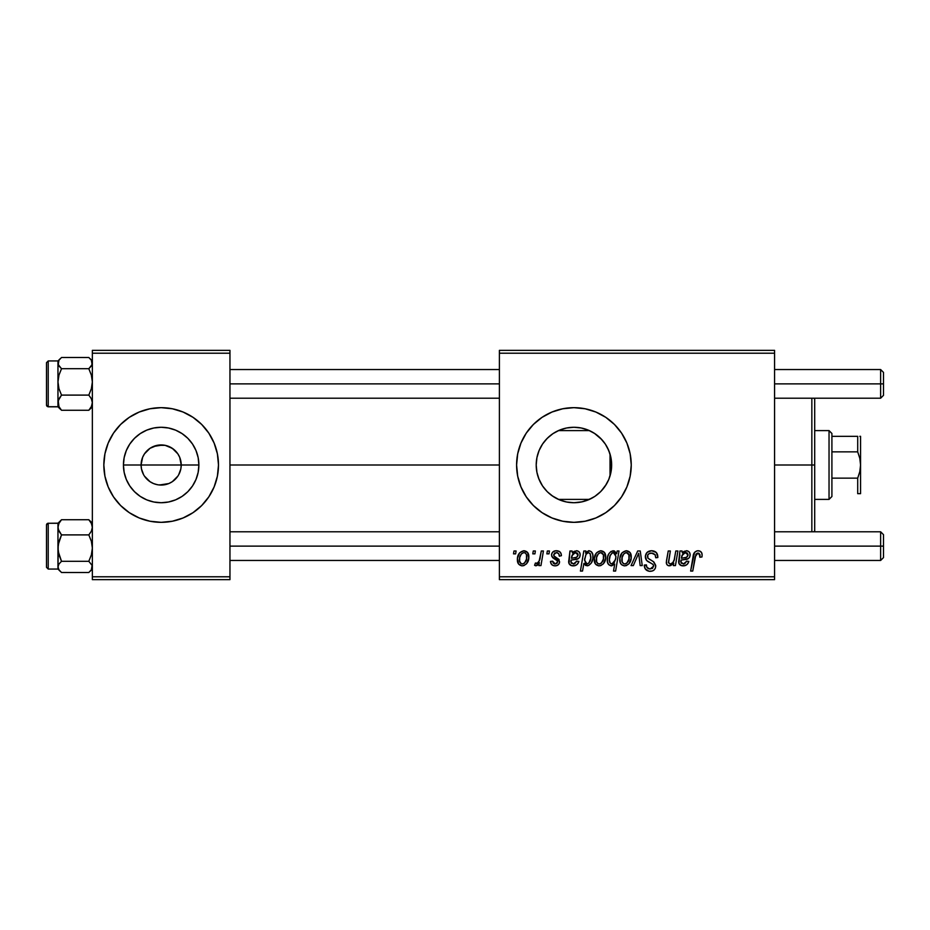 <?xml version="1.0" encoding="UTF-8"?>
<svg xmlns="http://www.w3.org/2000/svg" width="930" height="930" viewBox="0 0 930 930"><rect width="100%" height="100%" fill="white"/><g stroke="black" fill="none" stroke-linecap="round" stroke-linejoin="round"><path stroke-width="1.4" d="M143.592 474.695L141.476 468.918L141.093 465A20.065 20.065 0 0 0 161.157 485.065A20.065 20.065 0 0 0 181.222 465L198.881 465A37.723 37.723 0 0 1 161.157 502.723A37.723 37.723 0 0 1 123.434 465L181.222 465A20.065 20.065 0 0 1 161.157 485.065A20.065 20.065 0 0 1 141.093 465L142.616 457.316L144.476 453.852L150.009 448.318L157.24 445.319L165.075 445.319L172.306 448.318L177.839 453.852L179.699 457.316L181.222 465L180.839 468.918L178.723 474.695M155.24 484.17L158.321 484.867M159.507 484.995L168.842 483.542L165.075 484.681L158.542 484.89M151.648 482.67L153.473 483.542L150.009 481.682L144.476 476.148M148.405 480.485L150.009 481.682M145.626 477.706L146.975 479.183M129.305 512.663L139.221 517.964L149.974 521.23L161.157 522.335L172.341 521.23L183.094 517.964L193.01 512.663L201.694 505.536L208.82 496.853L214.121 486.936L217.388 476.183L218.492 465A57.335 57.335 0 0 1 161.157 522.335A57.335 57.335 0 0 1 103.835 465A57.335 57.335 0 0 0 108.182 486.925L113.495 496.853L120.621 505.536L129.305 512.663A57.335 57.335 0 0 0 161.123 522.335M108.206 486.96A57.335 57.335 0 0 0 120.598 505.513M120.644 505.56A57.335 57.335 0 0 0 129.282 512.651M161.192 522.335A57.335 57.335 0 0 0 192.975 512.686M193.033 512.651A57.335 57.335 0 0 0 201.671 505.56M201.717 505.513A57.335 57.335 0 0 0 214.121 486.96M610.94 472.242L611.649 465A37.723 37.723 0 0 1 573.926 502.723A37.723 37.723 0 0 1 536.203 465L536.912 472.254M610.696 473.393L610.905 472.417M601.117 491.145L606.313 484.344M573.996 502.723L582.215 501.805L591.631 498.306M573.078 502.712L573.798 502.723M551.92 495.644L559.314 499.77M559.674 499.922L560.558 500.27M547.782 492.191L548.7 493.051M536.889 472.173L538.702 478.497L542.434 485.774M542.678 486.146L543.818 487.727M614.474 505.525A57.335 57.335 0 0 0 631.249 465A57.335 57.335 0 0 1 573.926 522.335A57.335 57.335 0 0 1 516.592 465A57.335 57.335 0 0 0 533.367 505.513M533.413 505.56A57.335 57.335 0 0 0 542.039 512.651M542.109 512.686A57.335 57.335 0 0 0 562.72 521.219M595.874 517.964A57.335 57.335 0 0 0 605.756 512.686L614.463 505.536L621.589 496.853L626.89 486.936L630.156 476.183L631.249 465L630.156 453.817L626.89 443.064L621.589 433.148L614.463 424.464L605.779 417.338L595.863 412.037L585.11 408.77L573.926 407.666L562.743 408.77L551.99 412.037L542.074 417.338L533.39 424.464L526.252 433.148L520.963 443.064L517.696 453.817L516.592 465L517.696 476.183L520.963 486.936L526.252 496.853L533.39 505.536L542.074 512.663L551.99 517.964L562.743 521.23A57.335 57.335 0 0 0 573.891 522.335M573.961 522.335A57.335 57.335 0 0 0 585.075 521.23L595.863 517.964L605.779 512.663A57.335 57.335 0 0 0 614.451 505.548M585.133 521.219A57.335 57.335 0 0 0 595.851 517.964M229.954 465L499.398 465L229.954 465M157.24 484.681L153.473 483.542M177.839 476.148L172.306 481.682L168.842 483.542M611.045 458.316L611.649 465L611.045 471.696M609.301 451.899L610.045 454.107L610.045 475.893L609.29 478.125M536.831 471.882L536.203 465L536.889 457.827M538.702 478.497L537.098 473.161M542.109 485.262L539.784 481.043M546.363 490.749L545.526 489.831M557.721 499.061L554.327 497.236M551.548 495.376L550.235 494.353M568.404 502.316L567.3 502.13M565.033 501.665L561.743 500.7M575.345 502.7L574.368 502.723M582.203 501.805L581.61 501.933M580.436 502.154L575.379 502.7M587.365 500.247L582.226 501.793M594.665 496.515L588.655 499.724M604.698 486.82L602.256 489.912M608.301 480.519L607.534 482.135M499.398 579.657L774.574 579.657L774.574 576.786L499.398 576.786L499.398 353.214L774.574 353.214L774.574 576.786L774.574 350.343L499.398 350.343L774.574 350.343L774.574 353.214L499.398 353.214L499.398 350.343L499.398 576.786L774.574 576.786L774.574 579.657L499.398 579.657L499.398 576.786L499.398 579.657M547.34 550.99L546.863 553.862L548.991 553.862L549.432 550.99L547.34 550.99L546.863 553.862L548.991 553.862L549.432 550.99L547.34 550.99M533.274 550.99L532.785 553.862L534.924 553.862L535.355 550.99L533.274 550.99L532.785 553.862L534.924 553.862L535.355 550.99L533.274 550.99M561.418 555.675L560.918 553.187L559.302 551.432L555.977 550.746L553.036 551.792L551.606 554.059L551.769 556.396L557.151 560.604L557.5 562.22L556.838 563.475L554.757 563.987L553.292 563.231L552.56 561.15L550.467 561.418L551.502 564.382L553.408 565.603L556.059 565.789L558.326 564.731L559.43 562.952L558.942 559.5L553.85 555.78L554.454 553.094L557.105 552.629L558.686 553.641L559.337 556.21L561.418 555.675C561.278 552.501 559.616 550.862 556.442 550.734C553.548 550.758 551.909 552.164 551.513 554.954L552.56 557.605L557.303 560.837L557.512 562.011L555.315 564.022L552.56 561.15L550.467 561.418C550.723 564.301 552.304 565.777 555.222 565.847C557.895 565.719 559.36 564.336 559.593 561.697L554.036 556.07L553.594 554.792L556.338 552.56C558.419 552.804 559.418 554.024 559.337 556.21L561.418 555.675M585.912 550.99L583.808 550.99L580.413 571.055L582.517 571.055L583.9 563.429L585.621 565.463L588.62 565.533L591.294 563.045L592.794 558.779L592.794 554.699L591.317 551.653L588.551 550.781L585.54 553.025L585.912 550.99L583.808 550.99L580.413 571.055L582.517 571.055L583.9 563.429L587.19 565.847C591.224 564.382 593.142 561.325 592.945 556.675C593.201 553.501 591.922 551.525 589.097 550.734L585.54 553.025L585.912 550.99M651.616 550.734L647.175 552.315L645.35 556.024L646.617 560.465L652.883 564.324L653.627 565.614L652.604 568.311L649.826 568.962L646.978 567.428L646.362 564.859L644.281 565.068L645.211 568.8L648.977 571.241L652.29 571.008L654.162 569.927L655.383 568.137L655.708 565.347L653.895 562.011L647.954 558.198L647.733 555.012L649.326 553.513L652.558 553.164L655.069 554.582L655.743 557.768L657.836 557.523L656.406 552.548L651.616 550.734C647.803 550.909 645.699 552.873 645.327 556.628C645.385 559.349 646.71 561.22 649.291 562.243L652.883 564.324L653.662 566.114L650.198 568.974C647.85 568.869 646.571 567.649 646.35 565.312L644.269 565.51C644.548 569.16 646.501 571.101 650.128 571.322C653.616 571.206 655.487 569.427 655.743 565.998L653.383 561.604L647.954 558.198L647.408 556.442C647.757 554.187 649.117 553.071 651.477 553.083L655.22 554.815L655.743 557.768L657.836 557.523C657.894 553.222 655.824 550.955 651.616 550.734M626.285 550.734L622.065 552.78L619.868 558.209L620.356 562.964L621.635 564.743L624.1 565.824L626.227 565.638L629.006 563.766L631.168 558.128L630.04 552.513L626.285 550.734C621.833 551.85 619.659 554.85 619.787 559.744C619.694 563.278 621.321 565.312 624.658 565.847C629.25 564.743 631.447 561.639 631.249 556.547C631.249 553.106 629.587 551.176 626.285 550.734M675.785 550.99L674.192 559.825L672.809 562.65L670.321 564.01L668.531 562.917L670.344 550.99L668.228 550.99L666.438 561.046L666.705 564.231L668.1 565.591L670.681 565.603L673.739 563.138L673.32 565.591L675.436 565.591L677.9 550.99L675.785 550.99L674.645 557.768C674.494 561.081 672.96 563.162 670.053 564.022L668.449 562.243L670.344 550.99L668.228 550.99L666.322 562.301C666.31 564.429 667.333 565.614 669.391 565.847L673.739 563.138L673.32 565.591L675.436 565.591L677.9 550.99L675.785 550.99M702.138 555.163L701.615 552.653L699.72 551.002L697 550.839L694.489 552.501L690.63 571.055L692.745 571.055L695.977 554.082L697.57 553.094L699.186 553.478L699.86 557.244L701.952 556.989L702.138 555.163C702.127 552.385 700.755 550.909 698.023 550.734C695.001 551.223 693.362 553.094 693.117 556.349L690.63 571.055L692.745 571.055L695.152 556.849L697.895 553.083L700.046 555.501L699.86 557.244L701.952 556.989L702.138 555.163M551.99 517.964L562.743 521.23L573.926 522.335L585.11 521.23M682.074 550.99L679.923 550.99L678.981 563.65L681.562 565.638L685.131 565.58L687.305 564.243L688.839 561.418L686.759 561.15L684.585 563.847L681.202 563.196L681.051 560.116L688.479 558.523L689.746 556.942L690.095 554.152L689.2 552.001L687.212 550.804L684.143 551.339L682.283 552.804L682.074 550.99L679.923 550.99L678.621 562.022C679.005 564.58 680.539 565.859 683.213 565.847C686.142 565.742 688.014 564.266 688.839 561.418L686.759 561.15L683.399 564.022L680.76 561.848L681.051 560.116L684.585 559.593C687.909 559.651 689.758 558.105 690.141 554.943C690.106 552.42 688.863 551.025 686.433 550.734L682.283 552.804L682.074 550.99M617.16 550.99L616.695 553.641L614.381 550.932L611.057 551.397L608.987 553.524L607.592 556.977L607.441 561.941L608.65 564.626L611.789 565.812L614.718 564.057L613.509 571.055L615.613 571.055L619.008 550.99L617.16 550.99L616.695 553.641L613.184 550.734C609.069 552.176 607.104 555.257 607.278 559.953C607.046 563.162 608.383 565.126 611.289 565.847L614.718 564.057L613.509 571.055L615.613 571.055L619.008 550.99L617.16 550.99M637.689 550.99L631.063 565.591L633.318 565.591L638.678 553.245L640.154 565.591L642.246 565.591L640.247 550.99L637.689 550.99L631.063 565.591L633.318 565.591L638.678 553.245L640.154 565.591L642.246 565.591L640.247 550.99L637.689 550.99M600.757 550.734L596.525 552.78L594.328 558.209L595.363 563.929L598.571 565.824L600.687 565.638L603.465 563.766L605.639 558.128L604.5 552.513L600.757 550.734C596.293 551.85 594.119 554.85 594.247 559.744C594.154 563.278 595.781 565.312 599.118 565.847C603.71 564.743 605.918 561.639 605.721 556.547C605.709 553.106 604.058 551.176 600.757 550.734M572.101 550.99L569.951 550.99L569.021 563.65L571.59 565.638L575.17 565.58L577.332 564.243L578.879 561.418L576.786 561.15L574.612 563.847L571.241 563.196L571.078 560.116L578.518 558.523L579.785 556.942L580.134 554.152L579.239 552.001L577.251 550.804L574.182 551.339L572.322 552.804L572.101 550.99L569.951 550.99L568.649 562.022C569.032 564.58 570.567 565.859 573.252 565.847C576.182 565.742 578.053 564.266 578.879 561.418L576.786 561.15L573.426 564.022L570.788 561.848L571.078 560.116L574.612 559.593C577.937 559.651 579.797 558.105 580.181 554.943C580.134 552.42 578.902 551.025 576.461 550.734L572.322 552.804L572.101 550.99M523.881 550.734L519.661 552.78L517.452 558.209L518.487 563.929L521.695 565.824L523.811 565.638L526.589 563.766L528.763 558.128L527.624 552.513L523.881 550.734C519.417 551.85 517.254 554.85 517.382 559.744C517.289 563.278 518.905 565.312 522.242 565.847C526.845 564.743 529.042 561.639 528.845 556.547C528.833 553.106 527.182 551.176 523.881 550.734M541.307 550.99L539.214 560.767L537.412 563.196L535.413 563.034L534.576 565.312L537.145 565.463L539.377 562.569L538.842 565.591L540.958 565.591L543.422 550.99L541.307 550.99L540.249 556.826C540.144 559.918 538.877 562.139 536.459 563.499L535.413 563.034L534.576 565.312L535.994 565.847L539.377 562.569L538.842 565.591L540.958 565.591L543.422 550.99L541.307 550.99M513.988 550.99L513.511 553.862L515.639 553.862L516.08 550.99L513.988 550.99L513.511 553.862L515.639 553.862L516.08 550.99L513.988 550.99M607.499 447.807L608.29 449.457M606.302 445.633L604.686 443.168M597.153 435.275L600.094 437.832M602.245 440.076L603.965 442.18M581.587 428.067L588.585 430.241L594.654 433.485M588.457 430.195L591.596 431.671M574.043 427.277L580.494 427.858M567.277 427.87L573.113 427.289M574.345 427.277L575.275 427.3M560.534 429.73L565.045 428.335M554.315 432.776L557.721 430.939M552.873 433.694L551.571 434.612M550.246 435.635L546.375 439.239M548.712 436.949L550.223 435.647M539.795 448.934L542.109 444.726M543.829 442.262L545.538 440.157M537.087 456.863L538.9 450.98M610.905 457.583L610.696 456.595M181.222 465L141.093 465A20.065 20.065 0 0 1 161.157 444.935A20.065 20.065 0 0 1 181.222 465A20.065 20.065 0 0 0 161.157 444.935A20.065 20.065 0 0 0 141.093 465L123.434 465L124.155 457.641L126.306 450.562L129.793 444.04L134.49 438.321L140.197 433.636L146.719 430.148L153.799 427.998L161.157 427.277L168.516 427.998L175.596 430.148L182.117 433.636L187.837 438.321L192.522 444.04L196.009 450.562L198.16 457.641L198.881 465L198.16 472.359L196.009 479.438L192.522 485.96L187.837 491.679L182.117 496.364L175.596 499.852L168.516 502.002L161.157 502.723L153.799 502.002L146.719 499.852L140.197 496.364L134.49 491.679L129.793 485.96L126.306 479.438L124.155 472.359L123.434 465A37.723 37.723 0 0 1 161.157 427.277A37.723 37.723 0 0 1 198.881 465L181.222 465M92.361 579.657L229.954 579.657L229.954 576.786L92.361 576.786L92.361 353.214L229.954 353.214L229.954 576.786L229.954 350.343L92.361 350.343L229.954 350.343L229.954 353.214L92.361 353.214L92.361 350.343L92.361 576.786L229.954 576.786L229.954 579.657L92.361 579.657L92.361 576.786L92.361 579.657M103.835 465A57.335 57.335 0 0 1 161.157 407.666A57.335 57.335 0 0 1 218.492 465L217.388 453.817L214.121 443.064L208.82 433.148L201.694 424.464L193.01 417.338L183.094 412.037L172.341 408.77L161.157 407.666L149.974 408.77L139.221 412.037L129.305 417.338L120.621 424.464L113.495 433.148L108.194 443.064L104.927 453.817L103.835 465L104.927 476.183L108.194 486.936L104.927 476.183M533.367 424.487A57.335 57.335 0 0 0 516.592 465A57.335 57.335 0 0 1 573.926 407.666A57.335 57.335 0 0 1 631.249 465A57.335 57.335 0 0 0 614.474 424.475M614.451 424.452A57.335 57.335 0 0 0 595.874 412.037M595.851 412.037A57.335 57.335 0 0 0 585.133 408.781M585.075 408.77A57.335 57.335 0 0 0 573.961 407.666M573.891 407.666A57.335 57.335 0 0 0 562.766 408.77L551.99 412.037M562.72 408.781A57.335 57.335 0 0 0 542.109 417.314M542.039 417.349A57.335 57.335 0 0 0 533.413 424.44M536.843 458.095L536.203 465L536.924 457.641L539.075 450.562L542.562 444.04L547.247 438.321L552.966 433.636L559.488 430.148L566.568 427.998L573.926 427.277L581.285 427.998L588.365 430.148L594.886 433.636L600.594 438.321L605.29 444.04L608.778 450.562L610.917 457.641L611.649 465L610.917 472.359L608.778 479.438L605.29 485.96L600.594 491.679L594.886 496.364L588.365 499.852L581.285 502.002L573.926 502.723L566.568 502.002L559.488 499.852L552.966 496.364L547.247 491.679L542.562 485.96L539.075 479.438L536.924 472.359L536.203 465A37.723 37.723 0 0 1 573.926 427.277A37.723 37.723 0 0 1 611.649 465L610.94 457.758M545.55 440.146L542.69 443.854M542.434 444.226L541.644 445.47M566.417 428.033L559.674 430.079M559.337 430.218L555.652 431.997M573.798 427.277L566.719 427.974M601.884 439.681L594.433 433.345M610.045 475.893L610.045 465L611.649 465L610.045 465L610.045 454.107L607.488 447.795M218.492 465A57.335 57.335 0 0 0 214.132 443.075L217.388 453.817M214.121 443.04A57.335 57.335 0 0 0 201.717 424.487M201.671 424.44A57.335 57.335 0 0 0 193.033 417.349M192.975 417.314A57.335 57.335 0 0 0 161.192 407.666M161.123 407.666A57.335 57.335 0 0 0 129.34 417.314M129.282 417.349A57.335 57.335 0 0 0 120.644 424.44M120.598 424.487A57.335 57.335 0 0 0 108.206 443.04M144.476 453.852L143.592 455.305M162.808 445.005L153.473 446.458M167.075 445.83L163.994 445.133M173.91 449.516L168.842 446.458M176.688 452.294L175.34 450.818M178.723 455.305L177.839 453.852M697.895 553.083L698.79 553.245M699.93 554.594L700.046 555.501M679.911 555.024L679.772 555.722M684.189 565.789L685.131 565.58M682.132 555.431L685.282 552.594L688.061 554.943C687.63 556.965 686.27 557.907 684.003 557.768L681.399 558.291C681.539 555.187 683.004 553.28 685.77 552.56L687.107 552.92L688.026 554.478L686.724 557.21L681.399 558.291L682.562 554.547M611.847 553.106L613.347 552.56L615.951 556.407L615.486 559.732L611.963 564.022C610.045 563.464 609.173 562.104 609.359 559.918C609.185 556.396 610.51 553.943 613.347 552.56L615.439 553.885L615.904 557.651L614.346 562.452L612.335 563.987L610.22 563.138L609.359 559.918L610.254 555.501L612.405 552.769M630.993 554.42L630.61 553.42M619.868 558.209L619.81 558.976M619.833 560.848L620.019 561.929M620.903 563.929L621.635 564.743M631.168 558.128L631.238 557.337M623.705 563.789L622.158 561.883L622.135 557.477L623.809 553.85L626.274 552.56C628.366 553.059 629.331 554.466 629.168 556.768C629.366 560.453 627.889 562.871 624.739 564.022C622.67 563.487 621.705 562.069 621.868 559.755C621.752 556.163 623.216 553.769 626.274 552.56L628.913 554.745L628.936 559.081L626.867 563.185L625.32 563.964L623.391 563.603M648.977 571.241L649.559 571.299M653.29 570.578L654.162 569.927M650.093 559.732L649.338 559.29M594.27 558.976L594.247 559.744M605.697 557.337L605.721 556.547M598.164 563.789L596.618 561.883L596.595 557.477L598.269 553.85L600.734 552.56C602.826 553.059 603.791 554.466 603.628 556.768C603.826 560.453 602.361 562.871 599.211 564.022C597.13 563.487 596.165 562.069 596.339 559.755C596.211 556.163 597.676 553.769 600.734 552.56L603.372 554.745L603.396 559.081L601.338 563.185L599.501 563.999L597.851 563.603M592.794 558.779L592.898 557.942M584.575 559.488L585.993 554.361L588.411 552.56L590.259 553.815L590.852 557.105C590.98 560.418 589.713 562.72 587.051 564.022L584.552 560.255L585.993 554.361L588.027 552.594L590.062 553.466L590.771 558.174L588.911 563.092L587.051 564.022L585.423 563.208L584.633 558.721M569.951 550.99L570.113 551.955M568.753 560.674L568.683 561.348M574.217 565.789L575.17 565.58M572.171 555.431L575.31 552.594L578.1 554.943C577.658 556.965 576.309 557.907 574.031 557.768L571.439 558.291C571.578 555.187 573.031 553.28 575.81 552.56L577.495 553.222L578.065 554.478L576.751 557.21L571.439 558.291L572.601 554.547M558.686 553.641L556.338 552.56M558.535 559.011L559.151 559.837M553.85 565.719L551.827 564.708M556.838 563.475L557.326 562.813M555.582 559.534L554.013 558.663M559.721 551.699L561.127 553.71M528.577 554.42L528.194 553.42M517.452 558.209L517.394 558.976M521.288 563.789L519.579 561.185L519.731 557.477L521.393 553.85L523.869 552.56C525.95 553.059 526.915 554.466 526.764 556.768C526.961 560.453 525.485 562.871 522.335 564.022C520.254 563.487 519.3 562.069 519.463 559.755C519.335 556.163 520.812 553.769 523.869 552.56L525.508 553.164L526.496 554.745L526.52 559.081L524.462 563.185L522.625 563.999L520.974 563.603M538.052 564.638L538.772 563.638M683.259 553.652L683.91 553.129M615.8 558.349L615.66 559.046M573.287 553.652L573.95 553.129M811.844 465L814.703 465L814.703 399.075L814.703 530.925L814.703 465L811.844 465L811.844 398.214L811.844 465L774.574 465L811.844 465L811.844 531.786L811.844 465M88.827 357.504L61.52 357.492L88.815 357.492L91.361 360.201L92.105 364.56L88.815 368.71L91.373 375.127L92.361 381.904L91.373 388.705L88.815 395.099L91.361 398.772L92.361 402.69L91.373 406.584L88.815 410.27L92.361 406.817M58.23 363.084L57.962 365.072L58.218 363.107M46.5 362.688L46.5 405.015A1.721 1.709 -0 0 0 48.221 406.724L48.221 360.968L48.221 406.724L57.962 406.724L48.221 406.724A1.721 1.709 180 0 1 46.5 405.015L46.5 363.514M48.221 406.724L46.5 405.096M92.361 365.072L92.105 363.107L92.361 365.072M58.95 407.538L61.52 410.27L88.815 410.27L61.52 410.27L58.962 406.608L58.218 400.725L61.52 395.099L88.815 395.099L61.52 395.099L58.95 388.694L57.962 381.904L58.962 375.116L61.52 368.71L88.815 368.71L61.52 368.71L58.962 366.002L57.962 363.107L58.95 360.224L61.52 357.492L58.962 360.201L61.52 357.492M92.361 404.655L92.105 403.202L92.361 404.655M58.23 403.178L57.962 404.655L58.23 403.178M57.962 361.026L57.962 406.468M61.485 410.246L58.962 406.608L57.962 401.783M57.962 386.403L57.962 377.487M57.962 402.69L58.95 398.796L61.52 395.099L58.95 388.694L57.962 381.904L57.962 406.817L48.221 406.817M60.345 358.562L57.962 360.945L57.962 381.904L58.962 375.116L61.52 368.71L58.23 364.583L58.95 360.224M88.815 357.492L91.361 360.201L92.361 363.107L91.373 365.99L88.815 368.71L91.373 375.127L92.361 381.904L91.373 388.705L88.815 395.099L91.361 398.772L92.361 402.69L91.373 406.584L88.815 410.27M61.52 519.731L57.962 523.264L61.52 519.731L88.815 519.731L61.52 519.731L57.962 523.264L57.962 527.31L58.95 523.416L61.52 519.731L58.95 523.416L57.962 527.31L57.962 548.096L58.962 541.295L61.52 534.901L58.962 531.228L57.962 527.31L57.962 566.893L58.95 564.01L61.52 561.29L58.23 551.525L57.962 543.597M46.5 566.486L46.5 524.985A1.721 1.709 0 0 1 48.221 523.276L57.962 523.276L48.221 523.276L48.221 569.055L48.221 523.276A1.721 1.709 180 0 0 46.5 524.985L46.5 567.312M57.962 523.183L48.221 523.276M91.373 522.462L88.815 519.731L91.361 523.392L92.361 527.31L91.373 531.204L88.815 534.901L61.52 534.901L88.815 534.901L91.373 541.307L92.361 548.096L91.373 554.885L88.815 561.29L61.52 561.29L88.815 561.29L92.105 565.417L91.373 569.776L88.815 572.508L61.52 572.508L58.962 569.799L57.962 566.893L57.962 568.974M57.962 525.345L58.218 526.799L57.962 525.345M92.105 526.822L92.361 525.345L92.105 526.822M57.962 564.928L58.218 566.893L57.962 564.928M61.496 572.496L88.815 572.508L91.361 569.799L88.815 572.508M57.962 523.264L58.23 529.31L61.52 534.901L58.23 544.643L57.962 569.055L48.221 569.055L46.5 567.335M57.962 552.513L57.962 548.096L58.95 554.873L61.52 561.29L58.95 564.01L57.962 566.893L58.962 569.799L61.52 572.508M88.85 519.754L91.361 523.392L92.361 527.31L91.373 531.204L88.815 534.901L91.373 541.307L92.361 548.096L91.373 554.885L88.815 561.29L92.105 565.417L91.373 569.776M57.962 363.107L58.218 364.56L57.962 363.107M92.361 566.893L92.105 565.44L92.361 566.893M880.629 383.881L883.5 383.881L883.5 372.419L883.5 383.881L880.629 383.881L880.629 369.547L880.629 383.881L774.574 383.881L880.629 383.881L880.629 398.214L880.629 383.881M229.954 383.881L499.398 383.881L229.954 383.881M883.5 395.343L883.5 383.881L883.5 395.343L880.629 398.214L774.574 398.214M880.629 546.119L880.629 560.453L880.629 546.119L774.574 546.119L880.629 546.119L880.629 531.786L880.629 546.119L883.5 546.119L880.629 546.119M883.5 557.582L883.5 546.119L883.5 557.582L880.629 560.453L774.574 560.453M499.398 546.119L229.954 546.119L499.398 546.119M883.5 534.657L883.5 546.119L883.5 534.657L880.629 531.786L774.574 531.786M829.037 430.602L831.908 433.473L831.908 436.333L831.908 433.473L829.037 430.602L814.703 430.602L829.037 430.602L829.037 499.398L814.703 499.398L829.037 499.398L829.037 430.602M831.908 496.527L829.037 499.398L831.908 496.527L831.908 493.667L831.908 496.527M558.442 430.602L589.411 430.602L558.442 430.602M589.411 499.398L558.442 499.398L589.411 499.398M831.908 451.864L831.908 478.136L831.908 436.333L831.908 451.864L857.704 451.864L859.797 458.304L860.564 465L859.797 471.708L857.704 478.136L831.908 478.136L831.908 493.667L831.908 478.136L857.704 478.136L857.704 493.667L860.564 493.667L857.704 493.667L857.704 478.136L859.797 471.708L860.564 465L860.564 493.667L859.797 493.667L860.564 493.667L860.564 436.333L859.797 436.333L860.564 436.333L860.564 465L859.797 458.304L857.704 451.864L857.704 436.333L831.908 436.333L857.704 436.333L857.704 451.864L831.908 451.864M857.704 493.667L859.797 493.667M813.843 398.214L814.703 399.075M813.843 531.786L814.703 530.925M57.962 360.945L48.221 360.945L46.5 362.665M60.345 409.2L57.962 406.817M92.361 360.945L89.978 358.562M48.221 523.183L46.5 524.904M57.962 569.055L60.345 571.439M89.978 571.439L92.361 569.055M92.361 523.183L89.978 520.8M774.574 369.547L880.629 369.547L883.5 372.419M499.398 369.547L229.954 369.547M499.398 398.214L229.954 398.214M229.954 560.453L499.398 560.453M229.954 531.786L499.398 531.786"/></g></svg>
